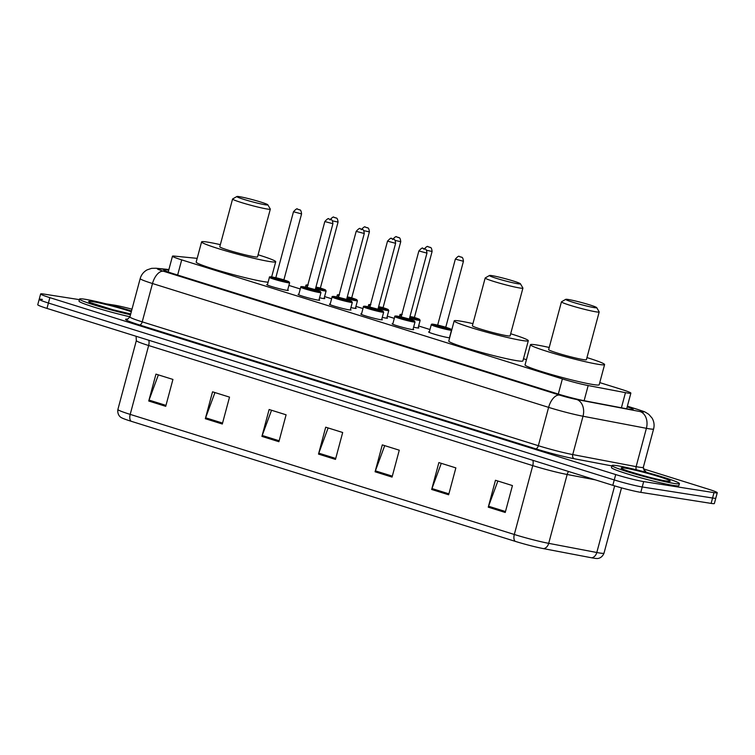 <?xml version="1.0" encoding="UTF-8"?>
<svg xmlns="http://www.w3.org/2000/svg" width="755" height="755" viewBox="0 0 755 755"><rect width="100%" height="100%" fill="white"/><g stroke="black" fill="none" stroke-linecap="round" stroke-linejoin="round"><path stroke-width="1.13" d="M413.089 329.142A11.165 0.736 -165 0 1 413.702 329.567A11.165 0.736 -165 0 1 411.966 329.51A11.165 0.736 -165 0 1 399.773 326.575A11.165 0.736 -165 0 1 392.128 323.791A11.165 0.736 -165 0 1 392.874 323.725M381.747 319.337A11.165 0.736 -165 0 1 382.351 319.771A11.165 0.736 -165 0 1 380.624 319.705A11.165 0.736 -165 0 1 368.421 316.77A11.165 0.736 -165 0 1 360.786 313.986A11.165 0.736 -165 0 1 361.522 313.92M350.395 309.541A11.165 0.736 -165 0 1 351 309.965A11.165 0.736 -165 0 1 349.272 309.909A11.165 0.736 -165 0 1 337.07 306.974A11.165 0.736 -165 0 1 329.435 304.19A11.165 0.736 -165 0 1 330.18 304.114M319.044 299.735A11.165 0.736 -165 0 1 319.658 300.16A11.165 0.736 -165 0 1 317.921 300.103A11.165 0.736 -165 0 1 305.728 297.168A11.165 0.736 -165 0 1 298.093 294.384A11.165 0.736 -165 0 1 298.829 294.318M287.702 289.929A11.165 0.736 -165 0 1 288.306 290.364A11.165 0.736 -165 0 1 286.579 290.307A11.165 0.736 -165 0 1 274.376 287.362A11.165 0.736 -165 0 1 266.741 284.588A11.165 0.736 -165 0 1 267.478 284.512M324.178 298.102A11.165 0.736 -165 0 1 324.792 298.527A11.165 0.736 -165 0 1 323.055 298.47A11.165 0.736 -165 0 1 319.573 297.781M355.53 307.898A11.165 0.736 -165 0 1 356.134 308.333A11.165 0.736 -165 0 1 354.406 308.276A11.165 0.736 -165 0 1 350.915 307.587M449.64 337.815A11.165 0.736 -165 0 1 448.451 337.674A11.165 0.736 -165 0 1 436.248 334.739A11.165 0.736 -165 0 1 428.613 331.955A11.165 0.736 -165 0 1 429.35 331.889M418.223 327.5A11.165 0.736 -165 0 1 418.827 327.934A11.165 0.736 -165 0 1 417.1 327.878A11.165 0.736 -165 0 1 413.617 327.189M386.871 317.704A11.165 0.736 -165 0 1 387.485 318.129A11.165 0.736 -165 0 1 385.758 318.072A11.165 0.736 -165 0 1 382.266 317.383M197.159 258.418A20.932 1.387 15 0 0 195.385 258.182L174.065 256.077A20.932 1.387 15 0 0 172.47 256.19A20.932 1.387 15 0 0 181.7 259.88L562.381 378.906A20.932 1.387 15 0 0 588.173 385.55L625.461 392.647A20.932 1.387 15 0 0 627.631 393.034A20.932 1.387 15 0 0 630.869 393.138A20.932 1.387 15 0 0 621.639 389.448L599.763 382.606M526.443 359.682L523.489 358.757M429.982 329.529L418.629 325.981M394.308 318.374L387.287 316.175M362.957 308.568L355.935 306.37M331.615 298.772L324.593 296.573M300.264 288.967L288.91 285.418M168.743 270.101L165.251 269.752A20.932 1.387 15 0 0 163.656 269.865A20.932 1.387 15 0 0 172.886 273.555L558.134 394.006A20.932 1.387 15 0 0 583.936 400.66L627.745 409.002A20.932 1.387 15 0 0 629.915 409.38A20.932 1.387 15 0 0 633.162 409.493A20.932 1.387 15 0 0 627.197 406.86M643.288 468.817L708.02 489.061A20.932 1.387 -165 0 1 717.25 492.751A20.932 1.387 -165 0 1 714.003 492.637L643.675 481.596A20.932 1.387 -165 0 1 615.712 474.565L49.858 297.649A20.932 1.387 -165 0 1 40.628 293.959A20.932 1.387 -165 0 1 43.875 294.072L79.398 299.641M105.936 303.812L114.203 305.105A20.932 1.387 -165 0 1 131.993 309.201M717.25 492.751L715.806 498.13A20.932 1.387 -165 0 1 712.569 498.017L642.231 486.975A20.932 1.387 -165 0 1 614.268 479.944L48.424 303.029A20.932 1.387 -165 0 1 39.194 299.339A20.932 1.387 -165 0 1 42.431 299.452M543.421 548.621A6.974 5.181 100.8 0 0 548.696 543.345L567.156 474.489A27.907 1.85 -165 0 1 532.756 465.618L514.306 534.483A27.907 1.85 15 0 0 548.696 543.345L596.799 552.5A27.907 1.85 15 0 0 599.687 553.009A27.907 1.85 15 0 0 604.009 553.16C601.716 558.87 596.856 558.596 596.761 558.492A22.886 1.519 -165 0 1 593.883 558.19A22.886 1.519 -165 0 1 591.514 557.775L543.421 548.621A22.886 1.519 -165 0 1 515.212 541.344L131.106 421.252A22.886 1.519 -165 0 1 121.508 417.713C121.376 417.751 117.025 415.561 117.893 409.465A27.907 1.85 15 0 0 130.2 414.391L514.306 534.483A6.974 3.681 107.4 0 0 515.212 541.344M39.194 299.339L37.75 304.718A20.932 1.387 -165 0 0 46.98 308.408L612.824 485.323A20.932 1.387 -165 0 0 640.797 492.354L711.125 503.396A20.932 1.387 -165 0 0 714.372 503.509L715.806 498.13A20.932 1.387 -165 0 1 712.569 498.017L642.231 486.975A20.932 1.387 -165 0 1 614.268 479.944L48.424 303.029A20.932 1.387 -165 0 1 39.194 299.339L40.628 293.959M205.332 418.714L212.542 391.807L229.52 397.121L222.31 424.017L205.332 418.714A5.578 2.945 107.4 0 1 205.624 417.779L222.565 423.074M148.744 401.018L155.955 374.121L172.933 379.425L165.722 406.322L148.744 401.018A5.578 2.945 107.4 0 1 149.046 400.093L165.977 405.388M375.084 471.781L382.294 444.884L399.272 450.188L392.062 477.094L375.084 471.781A5.578 2.945 107.4 0 1 375.386 470.856L392.317 476.15M431.671 489.476L438.882 462.579L455.86 467.883L448.649 494.78L431.671 489.476A5.578 2.945 107.4 0 1 431.964 488.551L448.904 493.845M488.259 507.171L495.469 480.265L512.437 485.578L505.237 512.475L488.259 507.171A5.578 2.945 107.4 0 1 488.551 506.237L505.482 511.531M261.919 436.399L269.129 409.503L286.098 414.806L278.897 441.713L261.919 436.399A5.578 2.945 107.4 0 1 262.211 435.475L279.142 440.769M318.506 454.095L325.707 427.188L342.685 432.502L335.475 459.399L318.506 454.095A5.578 2.945 107.4 0 1 318.799 453.16L335.73 458.455M328.114 427.943L318.799 453.16M271.536 410.258L262.211 435.475M497.875 481.02L488.551 506.237M441.288 463.325L431.964 488.551M384.701 445.639L375.386 470.856M158.361 374.867L149.046 400.093M214.948 392.562L205.624 417.779M617.42 465.731A34.89 2.312 -165 0 1 655.548 474.914A34.89 2.312 -165 0 1 679.415 483.606A34.89 2.312 -165 0 1 674.007 483.426A34.89 2.312 -165 0 1 635.88 474.244A34.89 2.312 -165 0 1 612.012 465.542A34.89 2.312 -165 0 1 617.42 465.731M679.415 483.606L678.868 485.625A34.89 2.312 -165 0 1 673.469 485.437A34.89 2.312 -165 0 1 635.342 476.263A34.89 2.312 -165 0 1 611.474 467.562L612.012 465.542M568.204 299.48A16.044 1.066 -165 0 1 585.248 303.557A16.044 1.066 -165 0 1 596.705 307.625A16.044 1.066 -165 0 1 594.232 307.615A16.044 1.066 -165 0 1 576.207 303.246A16.044 1.066 -165 0 1 565.769 299.329A16.044 1.066 -165 0 1 568.204 299.48M596.705 307.625L599.168 311.872A19.536 1.293 -165 0 1 599.187 311.966A19.536 1.293 -165 0 1 596.157 311.862A19.536 1.293 -165 0 1 574.81 306.719A19.536 1.293 -165 0 1 561.446 301.849A19.536 1.293 -165 0 1 561.512 301.783L565.769 299.329M561.446 301.849L548.649 349.593A19.536 1.293 15 0 0 562.013 354.463A19.536 1.293 15 0 0 583.37 359.606A19.536 1.293 15 0 0 586.39 359.71L599.187 311.966M586.956 357.596A38.373 2.539 -165 0 1 604.595 364.589A38.373 2.539 -165 0 1 598.639 364.382A38.373 2.539 -165 0 1 556.699 354.284A38.373 2.539 -165 0 1 530.454 344.724A38.373 2.539 -165 0 1 536.399 344.922A38.373 2.539 -165 0 1 549.215 347.479M604.595 364.589L599.187 384.757A38.373 2.539 -165 0 1 593.241 384.559A38.373 2.539 -165 0 1 551.301 374.461A38.373 2.539 -165 0 1 525.046 364.901L530.454 344.724M491.93 275.632A16.044 1.066 -165 0 1 508.974 279.709A16.044 1.066 -165 0 1 520.422 283.776A16.044 1.066 -165 0 1 517.958 283.767A16.044 1.066 -165 0 1 499.923 279.407A16.044 1.066 -165 0 1 489.495 275.481A16.044 1.066 -165 0 1 491.93 275.632M520.422 283.776L522.894 288.023A19.536 1.293 -165 0 1 522.913 288.117A19.536 1.293 -165 0 1 519.884 288.014A19.536 1.293 -165 0 1 498.536 282.87A19.536 1.293 -165 0 1 485.172 278A19.536 1.293 -165 0 1 485.229 277.934L489.495 275.481M485.172 278L472.375 325.754A19.536 1.293 15 0 0 485.739 330.614A19.536 1.293 15 0 0 507.086 335.758A19.536 1.293 15 0 0 510.116 335.862L522.913 288.117M510.682 333.748A38.373 2.539 -165 0 1 528.311 340.741A38.373 2.539 -165 0 1 522.366 340.533A38.373 2.539 -165 0 1 480.425 330.435A38.373 2.539 -165 0 1 454.18 320.875A38.373 2.539 -165 0 1 460.125 321.073A38.373 2.539 -165 0 1 472.941 323.631M528.311 340.741L522.904 360.909A38.373 2.539 -165 0 1 516.958 360.711A38.373 2.539 -165 0 1 475.018 350.613A38.373 2.539 -165 0 1 448.772 341.052L454.18 320.875M239.335 196.649A16.044 1.066 -165 0 1 256.379 200.736A16.044 1.066 -165 0 1 267.827 204.794A16.044 1.066 -165 0 1 265.364 204.794A16.044 1.066 -165 0 1 247.329 200.424A16.044 1.066 -165 0 1 236.9 196.508A16.044 1.066 -165 0 1 239.335 196.649M267.827 204.794L270.299 209.05A19.536 1.293 -165 0 1 270.318 209.144A19.536 1.293 -165 0 1 267.289 209.041A19.536 1.293 -165 0 1 245.941 203.897A19.536 1.293 -165 0 1 232.578 199.027A19.536 1.293 -165 0 1 232.634 198.952L236.9 196.508M232.578 199.027L219.78 246.772A19.536 1.293 15 0 0 233.144 251.641A19.536 1.293 15 0 0 254.492 256.785A19.536 1.293 15 0 0 257.521 256.889L270.318 209.144M258.087 254.775A38.373 2.539 -165 0 1 275.717 261.759A38.373 2.539 -165 0 1 269.771 261.56A38.373 2.539 -165 0 1 227.831 251.462A38.373 2.539 -165 0 1 201.585 241.902A38.373 2.539 -165 0 1 207.531 242.1A38.373 2.539 -165 0 1 220.347 244.658M268.1 282.2A38.373 2.539 -165 0 1 264.363 281.738A38.373 2.539 -165 0 1 222.423 271.64A38.373 2.539 -165 0 1 196.177 262.07L201.585 241.902M130.502 314.75A34.89 2.312 -165 0 1 96.338 305.662A34.89 2.312 -165 0 1 79.549 299.065A34.89 2.312 -165 0 1 84.956 299.254A34.89 2.312 -165 0 1 131.521 310.956M129.964 316.77A34.89 2.312 -165 0 1 95.8 307.672A34.89 2.312 -165 0 1 79.011 301.085L79.549 299.065M621.403 407.794L625.461 392.647M584.115 400.697L588.173 385.55M558.313 394.063L562.381 378.906M177.642 275.046L181.7 259.88M168.846 269.733L158.333 268.695A13.958 0.925 15 0 0 163.42 271.224L559.54 395.073A13.958 0.925 15 0 0 576.735 399.508L640.127 411.569A13.958 0.925 15 0 0 641.571 411.824A13.958 0.925 15 0 0 637.579 409.436L627.358 406.247M637.579 409.436A13.958 7.361 107.4 0 1 638.135 409.569C645.846 412.324 643.241 410.824 648.809 414.344L652.075 418.091C654.056 421.498 654.566 425.131 653.603 428.963A27.907 1.85 -165 0 1 649.281 428.812A27.907 1.85 -165 0 1 646.393 428.311L636.125 466.637A27.907 1.85 15 0 0 639.013 467.147A27.907 1.85 15 0 0 643.335 467.288L644.317 470.563M644.053 470.327A31.399 2.076 -165 0 1 644.213 471.781M611.918 465.92L574.3 458.757A31.399 2.076 -165 0 1 535.606 448.781L139.486 324.933A31.399 2.076 -165 0 1 127.774 319.205M643.675 481.596L640.797 492.354M615.712 474.565L612.824 485.323M714.003 492.637L711.125 503.396M49.858 297.649L46.98 308.408M640.127 411.569A13.958 10.362 100.8 0 1 646.393 428.311L583.011 416.241L572.734 454.576L636.125 466.637A3.492 2.595 -79.2 0 0 636.484 469.808M576.735 399.508A13.958 10.362 100.8 0 1 583.011 416.241A27.907 1.85 -165 0 1 548.611 407.37L538.343 445.705A27.907 1.85 15 0 0 572.734 454.576A3.492 2.595 -79.2 0 0 574.3 458.757M559.54 395.073A13.958 7.361 107.4 0 0 548.611 407.37L152.491 283.521L142.223 321.857L538.343 445.705A3.492 1.84 -72.6 0 1 535.606 448.781M163.42 271.224A13.958 7.361 107.4 0 0 152.491 283.521A27.907 1.85 -165 0 1 140.185 278.604L129.917 316.93A27.907 1.85 15 0 0 142.223 321.857A3.492 1.84 -72.6 0 1 139.486 324.933M168.903 269.516L156.096 268.252A13.958 12.92 95.6 0 1 158.333 268.695M164.977 270.752L165.251 269.752M591.514 557.775A6.974 5.181 100.8 0 0 596.799 552.5L614.645 485.89M131.106 421.252A6.974 3.681 -72.6 0 1 130.2 414.391L148.65 345.526A27.907 1.85 -165 0 1 136.344 340.599L136.07 336.268M595.289 479.84L567.156 474.489A6.974 5.181 -79.2 0 1 568.591 471.498M532.841 460.323A6.974 3.681 107.4 0 1 532.756 465.618L148.65 345.526A6.974 3.681 107.4 0 0 148.744 340.231M625.074 468.119A25.453 1.689 -165 0 1 659.077 476.679A25.453 1.689 -165 0 1 666.354 481.029A25.453 1.689 -165 0 1 632.35 472.479A25.453 1.689 -165 0 1 625.074 468.119M90.553 302.717L112.589 309.654L130.709 313.967A25.453 1.689 -165 0 1 97.829 305.341A25.453 1.689 -165 0 1 92.61 301.641A25.453 1.689 -165 0 1 131.313 311.73M449.867 330.105A10.466 0.689 -165 0 1 438.428 327.349A10.466 0.689 -165 0 1 431.265 324.735C431.18 324.14 431.945 323.98 433.568 324.282L437.655 325.122A9.768 0.651 15 0 0 433.634 324.301A9.768 0.651 15 0 0 436.428 325.971A9.768 0.651 15 0 0 449.48 329.255A9.768 0.651 15 0 0 445.761 327.293L450.726 329.038L451.49 330.161A10.466 0.689 -165 0 1 449.867 330.105M437.598 325.537L445.516 328.01L437.23 325.49M445.78 327.189L463.438 261.287L455.35 259.116L437.692 325.018L445.78 327.189L445.997 327.868L445.12 327.51M459.729 256.662L460.861 257.011L459.729 256.662M418.091 328L420.139 320.356A10.466 0.689 -165 0 1 418.515 320.299A10.466 0.689 -165 0 1 409.512 318.223M401.509 315.76A10.466 0.689 -165 0 1 399.923 314.939C399.829 314.335 400.603 314.184 402.217 314.476M401.858 314.439A9.768 0.651 15 0 0 401.707 314.995M409.71 317.506A9.768 0.651 15 0 0 418.128 319.45A9.768 0.651 15 0 0 414.41 317.496L419.384 319.242L420.139 320.356M409.956 316.572L414.174 318.214L409.786 317.194M409.984 316.477L414.438 317.383L414.646 318.063L413.768 317.704M414.438 317.383L432.096 251.481L426.471 250.245M428.387 246.857L429.519 247.215L428.387 246.857M386.739 318.204L388.787 310.55A10.466 0.689 -165 0 1 387.173 310.503A10.466 0.689 -165 0 1 378.17 308.427M370.158 305.964A10.466 0.689 -165 0 1 368.572 305.133C368.487 304.529 369.252 304.378 370.865 304.68M370.516 304.633A9.768 0.651 15 0 0 370.365 305.199M378.359 307.71A9.768 0.651 15 0 0 386.786 309.654A9.768 0.651 15 0 0 383.068 307.691L388.032 309.437L388.787 310.55M378.614 306.775L382.823 308.408L378.444 307.398M378.632 306.681L383.087 307.587L383.304 308.267L382.417 307.908M383.087 307.587L400.745 241.685L395.12 240.439M397.036 237.061L398.168 237.41L397.036 237.061M355.397 308.399L357.445 300.754A10.466 0.689 -165 0 1 355.822 300.698A10.466 0.689 -165 0 1 346.819 298.621M338.806 296.158A10.466 0.689 -165 0 1 337.221 295.337C337.136 294.733 337.9 294.582 339.523 294.875M339.165 294.837A9.768 0.651 15 0 0 339.014 295.394M347.007 297.904A9.768 0.651 15 0 0 355.435 299.848A9.768 0.651 15 0 0 351.717 297.895L356.681 299.641L357.445 300.754M347.262 296.97L351.471 298.612L347.092 297.593M347.291 296.875L351.736 297.781L351.953 298.461L351.075 298.102M351.736 297.781L369.393 231.879L363.778 230.643M365.684 227.255L366.817 227.614L365.684 227.255M324.046 298.602L326.094 290.949A10.466 0.689 -165 0 1 324.471 290.901A10.466 0.689 -165 0 1 315.467 288.825M307.464 286.353A10.466 0.689 -165 0 1 305.879 285.532C305.784 284.928 306.558 284.777 308.172 285.079M307.814 285.031A9.768 0.651 15 0 0 307.662 285.598M315.666 288.108A9.768 0.651 15 0 0 324.084 290.052A9.768 0.651 15 0 0 320.365 288.089L325.339 289.835L326.094 290.949M315.911 287.174L320.129 288.806L315.75 287.797M315.939 287.079L320.394 287.985L320.601 288.655L319.724 288.306M320.394 287.985L338.051 222.083L332.426 220.838M334.342 217.459L335.475 217.808L334.342 217.459M394.789 316.572C394.478 316.043 395.243 315.892 397.083 316.118L401.179 316.958A9.768 0.651 15 0 0 397.158 316.128A9.768 0.651 15 0 0 399.952 317.808A9.768 0.651 15 0 0 413.004 321.083A9.768 0.651 15 0 0 409.286 319.129L414.25 320.875L415.005 321.989A10.466 0.689 -165 0 1 413.381 321.932A10.466 0.689 -165 0 1 401.943 319.176A10.466 0.689 -165 0 1 394.789 316.572L392.742 324.216M409.04 319.846L400.754 317.317M401.188 317.383L400.688 317.336L401.216 316.855L409.304 319.016L409.521 319.695L408.634 319.337M418.874 250.953C421.347 248.225 422.687 247.376 422.894 248.414L424.64 248.867C424.555 249.641 426.32 247.385 426.962 253.114L418.874 250.953L401.216 316.855M424.385 248.848L423.253 248.489L424.385 248.848M363.438 306.775C363.127 306.237 363.891 306.086 365.731 306.313L369.827 307.153A9.768 0.651 15 0 0 365.807 306.332A9.768 0.651 15 0 0 368.6 308.002A9.768 0.651 15 0 0 381.652 311.286A9.768 0.651 15 0 0 377.934 309.333L382.898 311.069L383.663 312.192A10.466 0.689 -165 0 1 382.039 312.136A10.466 0.689 -165 0 1 370.601 309.38A10.466 0.689 -165 0 1 363.438 306.775L361.39 314.42M377.689 310.05L369.403 307.521M369.837 307.587L369.337 307.53L369.865 307.049L377.953 309.22L378.17 309.899L377.292 309.541M387.523 241.147C390.005 238.42 391.345 237.58 391.543 238.608L393.289 239.061C393.204 239.845 394.978 237.589 395.611 243.318L387.523 241.147L369.865 307.049M393.034 239.042L391.902 238.693L393.034 239.042M332.096 296.97C331.775 296.441 332.54 296.29 334.389 296.517L338.485 297.357A9.768 0.651 15 0 0 334.456 296.526A9.768 0.651 15 0 0 337.249 298.197A9.768 0.651 15 0 0 350.301 301.481A9.768 0.651 15 0 0 346.583 299.527L351.556 301.273L352.311 302.387A10.466 0.689 -165 0 1 350.688 302.33A10.466 0.689 -165 0 1 339.25 299.575A10.466 0.689 -165 0 1 332.096 296.97L330.039 304.614M346.347 300.245L338.051 297.715M338.495 297.781L337.995 297.725L338.514 297.253L346.602 299.414L346.819 300.094L345.941 299.735M356.181 231.351C358.653 228.623 359.993 227.774 360.192 228.812L361.947 229.265C361.853 230.039 363.627 227.784 364.269 233.512L356.181 231.351L338.514 297.253M361.683 229.246L360.56 228.888L361.683 229.246M300.745 287.164C300.433 286.636 301.198 286.485 303.038 286.711L307.134 287.551A9.768 0.651 15 0 0 303.114 286.73A9.768 0.651 15 0 0 305.907 288.401A9.768 0.651 15 0 0 318.959 291.685A9.768 0.651 15 0 0 315.241 289.722L320.205 291.468L320.96 292.591A10.466 0.689 -165 0 1 319.337 292.534A10.466 0.689 -165 0 1 307.898 289.778A10.466 0.689 -165 0 1 300.745 287.164L298.697 294.818M314.995 290.439L306.709 287.919M307.143 287.985L306.643 287.929L307.172 287.447L315.26 289.618L315.477 290.298L314.59 289.939M324.829 221.545C327.311 218.818 328.651 217.969 328.85 219.007L330.596 219.46C330.511 220.234 332.275 217.987 332.917 223.716L324.829 221.545L307.172 287.447M330.341 219.441L329.208 219.092L330.341 219.441M269.393 277.368C269.082 276.84 269.846 276.689 271.696 276.906L275.783 277.755A9.768 0.651 15 0 0 271.762 276.925A9.768 0.651 15 0 0 274.556 278.595A9.768 0.651 15 0 0 287.608 281.879A9.768 0.651 15 0 0 283.889 279.926L288.854 281.672L289.618 282.785A10.466 0.689 -165 0 1 287.995 282.729A10.466 0.689 -165 0 1 276.557 279.973A10.466 0.689 -165 0 1 269.393 277.368L267.345 285.012M283.644 280.643L275.358 278.114M275.801 278.18L275.301 278.123L275.82 277.651L283.908 279.812L284.125 280.492L283.248 280.133M293.478 211.749C295.96 209.022 297.3 208.172 297.498 209.201L299.244 209.663C299.159 210.437 300.934 208.182 301.566 213.91L293.478 211.749L275.82 277.651M298.989 209.645L297.857 209.286L298.989 209.645M626.678 408.795L630.869 393.138M168.233 272.017L172.47 256.19M653.603 428.963L643.335 467.288M129.917 316.93L127.435 319.28M156.096 268.252L151.632 268.346L147.131 269.856C143.61 271.819 141.298 274.726 140.185 278.604M638.135 409.569L627.377 406.199M117.893 409.465L136.344 340.599M604.009 553.16L621.507 487.862M668.062 481.265L665.919 480.926C655.01 479.718 618.449 468.364 622.733 468.968L623.017 469.195M275.717 261.759L271.658 276.906M455.35 259.116C457.672 256.474 459.012 255.624 459.37 256.577L461.116 257.03C461.031 257.804 462.806 255.558 463.438 261.287M431.265 324.735L429.217 332.389M451.49 330.161L449.442 337.806M437.673 325.556L437.173 325.499L437.692 325.018M424.008 249.32C426.32 246.668 427.66 245.819 428.028 246.772L429.774 247.234C429.689 248.008 431.454 245.752 432.096 251.481M399.923 314.939L399.48 316.572M392.657 239.514C394.978 236.862 396.309 236.022 396.677 236.976L398.423 237.429C398.338 238.202 400.103 235.956 400.745 241.685M368.572 305.133L368.138 306.775M361.305 229.709C363.627 227.066 364.967 226.217 365.326 227.17L367.072 227.632C366.987 228.406 368.761 226.151 369.393 231.879M337.221 295.337L336.787 296.97M329.963 219.913C332.275 217.261 333.616 216.421 333.984 217.374L335.73 217.827C335.645 218.601 337.409 216.355 338.051 222.083M305.879 285.532L305.435 287.174M426.962 253.114L409.304 319.016M415.005 321.989L412.957 329.633M395.611 243.318L377.953 309.22M383.663 312.192L381.615 319.837M364.269 233.512L346.602 299.414M352.311 302.387L350.263 310.031M332.917 223.716L315.26 289.618M320.96 292.591L318.912 300.235M301.566 213.91L283.908 279.812M289.618 282.785L287.57 290.43"/></g></svg>
